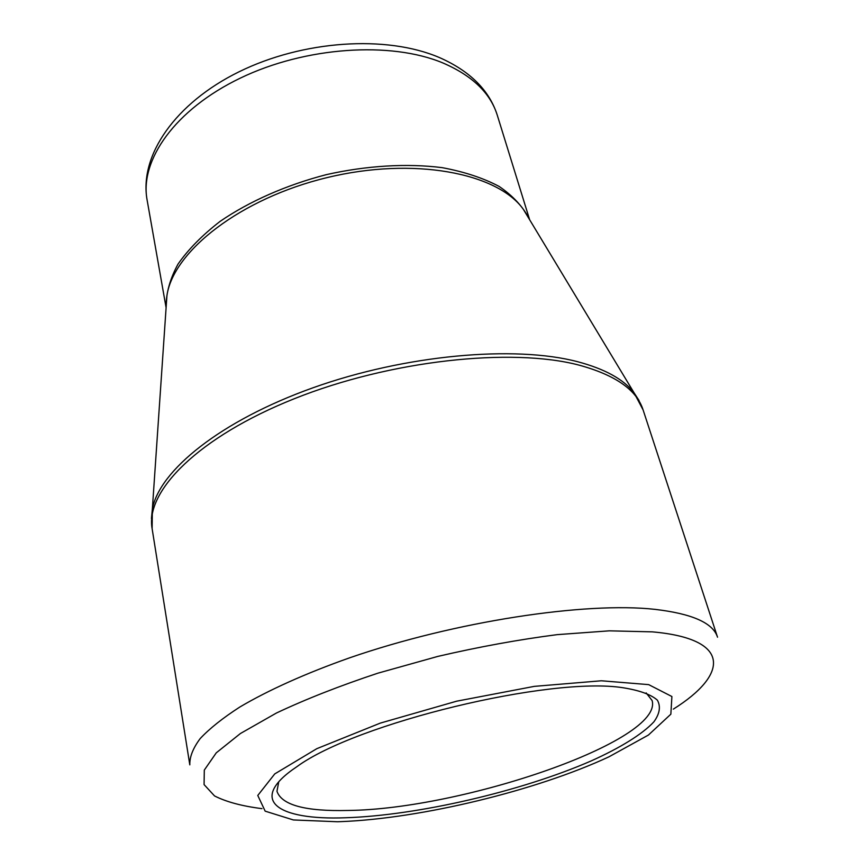 <?xml version="1.0" encoding="UTF-8"?>
<svg xmlns="http://www.w3.org/2000/svg" width="865" height="865" viewBox="0 0 865 865"><rect width="100%" height="100%" fill="white"/><g stroke="black" fill="none" stroke-linecap="round" stroke-linejoin="round"><path stroke-width="1.3" d="M345.535 817.76C277.665 820.398 246.536 800.287 296.922 766.66C356.045 723.172 550.616 676.106 623.081 687.751C639.527 690.367 650.956 694.498 657.378 700.153C660.903 706.51 659.736 713.733 653.886 721.843C642.144 734.385 620.162 747.879 591.13 760.941C521.379 791.367 417.622 815.468 345.535 817.76M337.469 821.75L341.048 821.62C420.985 818.56 536.462 790.621 608.971 756.81L648.415 735.055L670.851 714.187L671.9 696.53L648.674 684.626L601.316 680.777L534.311 686.367L456.655 701.191L380.265 723.118L316.828 748.668L274.767 773.894L257.77 795.465L265.166 811.154L293.376 819.955L337.469 821.75M278.757 781.798L276.962 791.28C281.72 805.088 305.367 811.489 347.881 810.462C462.343 809.38 663.801 740.829 652.102 700.531L646.166 692.919M673.359 709.116C728.341 674.657 731.855 638.867 652.372 631.861L609.328 630.834L557.222 634.64C518.816 639.581 479.005 646.836 437.787 656.416L377.94 673.165C339.837 685.794 306.015 699.071 276.476 712.998L240.427 733.509L216.261 752.842L204.302 770.088L204.075 784.587L214.542 795.941C226.295 801.909 242.103 806.148 261.976 808.645M579.139 365.149C511.41 347.243 390.018 360.402 294.284 398.733C198.312 436.998 145.201 491.244 152.121 528.688L189.813 764.865C189.554 756.972 193.003 748.203 200.172 738.591C209.557 728.557 222.792 718.026 239.865 707.008C268.096 690.302 305.604 673.381 349.579 657.843C454.72 621.416 585.519 601.575 655.086 609.371C692.314 613.761 713.128 623.038 717.528 637.202L643.095 409.913C636.737 389.974 615.415 375.053 579.139 365.149M529.326 219.223L523.357 209.33C497.364 172.805 413.448 156.576 327.046 177.617C240.578 198.399 173.357 251.196 166.934 295.56L166.145 307.086M151.44 518.449L152.348 509.15C159.257 470.657 220.521 420.747 313.011 387.779C405.371 354.769 514.621 345.103 577.701 361.732C604.732 368.923 623.492 379.227 633.959 392.645L639.03 400.484M147.093 199.912C139.081 155.495 175.292 103.054 239.064 71.784C302.901 40.385 386.136 34.708 439.42 57.555C470.009 71.049 489.298 90.263 497.278 115.196C490.412 93.074 472.312 75.677 442.988 62.994C390.775 41.087 305.507 46.678 240.319 78.12C174.979 109.498 139.611 160.274 147.093 199.912L166.102 307.68M166.134 306.524C166.091 292.954 170.037 278.833 177.985 264.149C188.256 249.412 202.313 235.139 220.132 221.353C249.25 201.404 286.196 185.056 326.321 174.644C366.782 165.561 407.101 163.215 442.123 167.648C464.278 171.767 483.297 178.028 499.17 186.451C512.945 195.879 522.925 206.638 529.088 218.715M166.188 306.459L152.348 509.15L152.121 528.688M529.002 218.683L633.959 392.645L643.095 409.913M497.278 115.196L529.639 219.732"/></g></svg>
